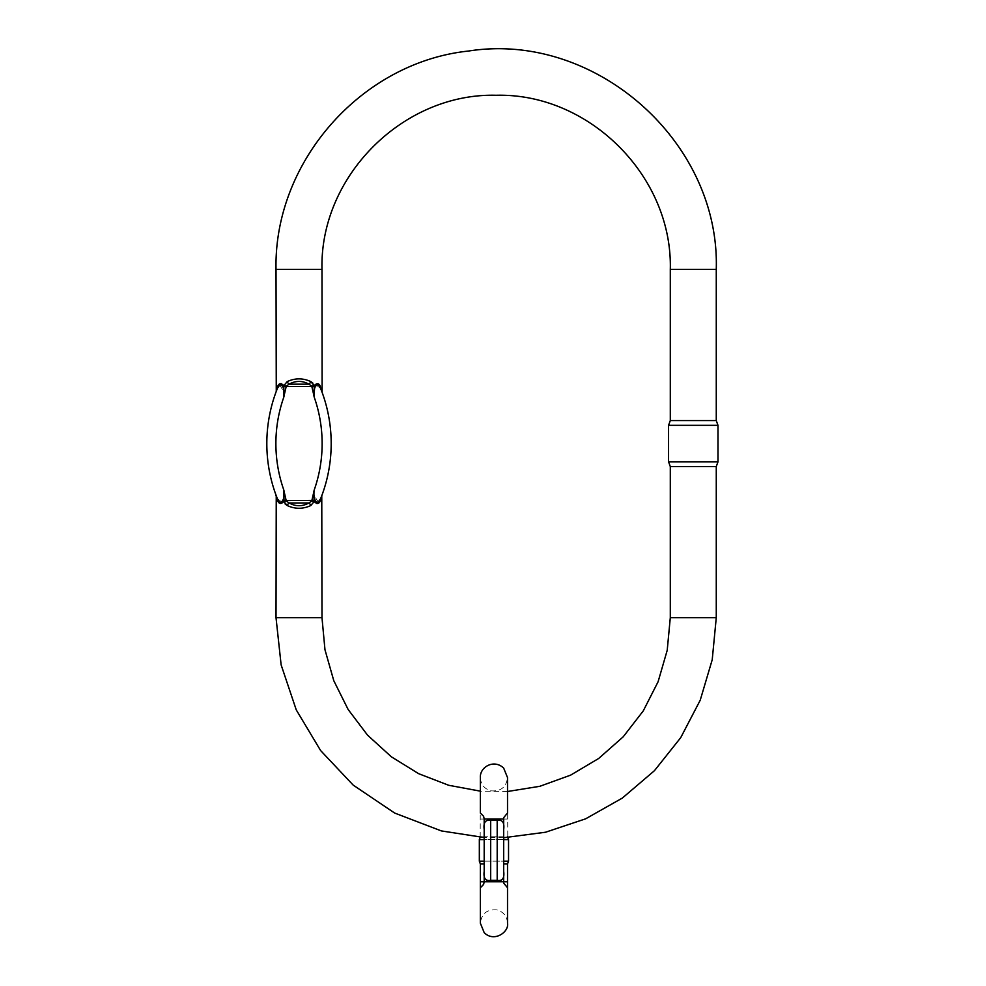 <?xml version="1.0" encoding="UTF-8"?>
<svg xmlns="http://www.w3.org/2000/svg" width="986" height="986" viewBox="0 0 986 986"><rect width="100%" height="100%" fill="white"/><g stroke="black" fill="none" stroke-linecap="round" stroke-linejoin="round"><path stroke-width="0.74" stroke-dasharray="4.93 3.7" d="M281.934 502.219L277.349 498.596A3.624 2.588 -21.7 0 1 277.399 499.927C278.681 503.982 280.837 504.512 283.869 501.517L285.114 503.969M316.999 503.599L314.152 501.517L314.361 489.574L311.761 500.962L308.963 502.971L289.058 502.971A3.624 1.652 120.9 0 0 287.197 505.535C295.073 509.17 302.949 509.17 310.824 505.535A3.624 1.652 59.1 0 0 308.963 502.971C302.332 506.619 295.689 506.619 289.058 502.971L286.26 500.962L283.66 489.574L282.957 501.171M320.623 499.927C322.385 494.615 322.385 494.615 320.623 499.927A3.624 2.588 -158.3 0 1 320.66 498.596C322.668 493.357 322.668 493.357 320.66 498.596C322.668 493.357 322.668 493.357 320.66 498.596A149.034 149.034 0 0 0 321.769 495.736A149.034 149.034 0 0 1 320.66 498.596M286.26 386.179L283.869 385.625L283.66 397.568L286.26 386.179L289.058 384.17L308.963 384.17A3.624 1.652 -59.1 0 0 310.824 381.607C302.949 377.971 295.073 377.971 287.197 381.607A3.624 1.652 59.1 0 0 289.058 384.17C295.689 380.522 302.332 380.522 308.963 384.17L311.761 386.179L314.361 397.568L315.064 385.97M283.869 385.625L281.01 383.542M277.399 387.215C275.636 392.527 275.636 392.527 277.399 387.215A3.624 2.588 21.7 0 1 277.349 388.558A149.034 149.034 0 0 0 277.349 498.596C275.353 493.357 275.353 493.357 277.349 498.596C275.353 493.357 275.353 493.357 277.349 498.596M316.087 384.922L320.66 388.558C322.668 393.784 322.668 393.784 320.66 388.558C322.668 393.784 322.668 393.784 320.66 388.558A3.624 2.588 158.3 0 1 320.623 387.215C319.328 383.16 317.172 382.63 314.152 385.625L312.907 383.172M670.295 466.563L716.267 466.563M670.295 420.578L716.267 420.578M507.519 791.499L480.355 791.154M668.57 425.323L717.993 425.323M717.993 461.818L668.57 461.818M277.349 388.558C275.353 393.784 275.353 393.784 277.349 388.558C275.353 393.784 275.353 393.784 277.349 388.558L277.559 388.065M279.728 385.144L283.968 391.812M318.293 501.997L314.041 495.329M283.66 397.568A139.975 139.975 0 0 0 283.66 489.574L283.869 501.517L286.26 500.962M314.361 489.574A139.975 139.975 0 0 0 314.361 397.568L314.152 385.625L311.761 386.179M314.016 386.537L284.005 386.537M284.005 500.605L314.016 500.605M314.152 501.517L311.761 500.962M497.19 820.414L497.19 880.35L490.683 880.35L490.683 820.414L497.19 820.414C502.404 819.502 504.573 822.497 503.686 829.399L503.686 819.033L480.355 819.033L507.519 819.033L503.686 819.033L504.265 816.285L507.519 813.031M490.683 820.414C485.482 819.465 483.325 822.46 484.188 829.399L484.188 819.033L503.686 819.033M480.355 813.031L483.608 816.285L484.188 819.033M507.519 881.73L484.188 881.73L503.686 881.73L504.265 884.479L507.519 887.733L507.519 923.179C507.075 916.339 503.575 911.927 497.018 909.942C487.133 909.129 481.575 913.541 480.355 923.179L480.355 887.733L484.188 883.099L484.188 871.353C483.3 878.267 485.469 881.262 490.683 880.35M497.19 880.35C502.392 881.299 504.549 878.304 503.686 871.353L503.686 881.73L480.355 881.73M503.686 863.97L507.519 863.97M480.355 863.97L484.188 863.97M503.686 836.794L480.355 836.794L503.686 836.794M503.686 839.591L484.188 839.591M479.332 839.591L508.542 839.591M508.542 861.16L479.332 861.16M484.188 861.16L503.686 861.16M480.182 837.262L480.355 777.584C480.798 784.462 484.323 788.874 490.929 790.834C500.814 791.573 506.348 787.148 507.519 777.584L507.79 837.533M276.018 617.717L321.991 617.717M276.018 269.424L321.991 269.424M716.267 617.717L670.295 617.717M716.267 269.424L670.295 269.424M503.686 837.718L484.188 837.521"/><path stroke-width="1.48" d="M285.114 503.969L287.197 505.535L283.869 501.517C280.837 504.512 278.681 503.982 277.399 499.927C275.636 494.615 275.636 494.615 277.399 499.927C275.636 494.615 275.636 494.615 277.399 499.927A3.624 2.588 158.3 0 0 277.349 498.596A149.034 149.034 0 0 1 277.349 388.558C280.455 379.253 286.31 389.753 283.66 397.568L283.869 385.625L287.197 381.607L283.869 385.625L286.26 386.179L283.66 397.568A139.975 139.975 0 0 0 283.66 489.574L286.26 500.962L289.058 502.971C295.689 506.619 302.332 506.619 308.963 502.971L311.761 500.962L314.361 489.574C311.712 497.388 317.554 507.889 320.66 498.596L318.293 501.997M310.824 505.535L314.152 501.517L310.824 505.535C302.949 509.17 295.073 509.17 287.197 505.535A3.624 1.652 -59.1 0 1 289.058 502.971L308.963 502.971A3.624 1.652 -120.9 0 1 310.824 505.535M316.999 503.599L320.623 499.927C322.385 494.615 322.385 494.615 320.623 499.927C319.328 503.982 317.172 504.512 314.152 501.517L311.761 500.962M480.355 791.154L448.716 785.287L418.705 773.702L391.331 756.792L367.544 735.149L348.132 709.489L333.786 680.697L324.973 649.749L321.991 617.717L276.018 617.717L276.24 496.451M281.01 383.542L277.399 387.215C275.636 392.527 275.636 392.527 277.399 387.215C278.681 383.16 280.837 382.63 283.869 385.625M321.991 617.717L321.769 495.736A149.034 149.034 0 0 0 320.66 388.558C317.566 379.253 311.712 389.741 314.361 397.568L311.761 386.179L308.963 384.17C302.332 380.522 295.689 380.522 289.058 384.17A3.624 1.652 59.1 0 1 287.197 381.607C295.073 377.971 302.949 377.971 310.824 381.607L314.152 385.625C317.172 382.63 319.341 383.16 320.623 387.215C322.385 392.527 322.385 392.527 320.623 387.215C322.385 392.527 322.385 392.527 320.623 387.215A3.624 2.588 -21.7 0 0 320.66 388.558A149.034 149.034 0 0 1 320.66 498.596A3.624 2.588 21.7 0 0 320.623 499.927M312.907 383.172L310.824 381.607A3.624 1.652 120.9 0 1 308.963 384.17L289.058 384.17L286.26 386.179M507.519 791.499L539.823 786.298L570.598 775.156L598.724 758.444L623.238 736.776L643.266 710.894L658.106 681.72L667.214 650.292L670.295 617.717L670.295 466.563L668.57 461.818L717.993 461.818L717.993 425.323L668.57 425.323L668.57 461.818M670.295 617.717L716.267 617.717L716.267 466.563L670.295 466.563M670.295 269.424L716.267 269.424L716.267 420.578L670.295 420.578L670.295 269.424C672.686 176.371 589.197 92.881 496.143 95.272C403.089 92.881 319.6 176.371 321.991 269.424L276.018 269.424L276.265 391.393M277.349 498.596C280.455 507.889 286.31 497.4 283.66 489.574L284.005 500.605L311.921 500.407L314.016 500.605L314.152 501.517M282.957 501.171L281.934 502.219M277.559 388.065L279.728 385.144M283.968 391.812L283.66 397.568M276.253 495.736L275.809 494.516L276.253 495.736M276.253 391.417L275.907 392.342M322.212 494.516L321.756 495.748M315.064 385.97L316.087 384.922M314.041 495.329L314.016 500.605M286.26 500.962L283.869 501.517L284.005 500.605M311.761 386.179L314.152 385.625L314.361 397.568A139.975 139.975 0 0 1 314.361 489.574M277.399 387.215A3.624 2.588 -158.3 0 1 277.349 388.558M284.005 386.537L314.016 386.537M497.19 820.414C502.392 819.465 504.549 822.46 503.686 829.399L503.686 881.73L484.188 881.73L484.188 829.399C483.3 822.497 485.469 819.502 490.683 820.414L490.683 880.35L497.19 880.35L497.19 820.414L490.683 820.414M503.686 819.033L484.188 819.033L483.608 816.285L480.355 813.031L480.355 777.584C479.677 767.022 494.048 758.752 503.686 768.131L507.519 777.584L507.519 813.031L503.686 817.665L503.686 871.353C504.573 878.267 502.404 881.262 497.19 880.35M490.683 880.35C485.482 881.299 483.325 878.304 484.188 871.353L484.188 819.033M480.355 887.733L480.355 881.73L484.188 881.73L483.608 884.479L480.355 887.733L480.355 923.167M507.519 887.733L503.686 883.099L503.686 881.73L507.519 881.73L507.519 923.179C509.306 931.795 494.208 942.813 484.188 932.633L480.355 923.179M507.519 881.73L507.519 863.97L503.686 863.97M484.188 863.97L480.355 863.97L479.332 861.16L484.188 861.16M507.519 836.794L508.542 839.591L503.686 839.591M484.188 839.591L479.332 839.591L479.332 861.16M508.542 839.591L508.542 861.16L503.686 861.16M507.519 863.97L508.542 861.16M321.769 495.736A149.034 149.034 0 0 0 320.66 388.558A149.034 149.034 0 0 1 320.66 498.596M321.991 269.424L322.114 392.342M716.267 269.424C720.199 141.528 594.94 31.108 468.56 51.038C361.517 62.266 273.751 161.778 276.018 269.424M716.267 617.717L712.225 659.733L700.22 700.208L680.722 737.651L654.445 770.682L622.326 798.081L585.585 818.848L545.541 832.233L503.686 837.718M484.188 837.521L441.408 830.927L394.671 813.056L353.185 785.102L320.635 750.58L296.244 709.871L281.133 664.897L276.018 617.717M716.267 466.563L717.993 461.818M670.295 420.578L668.57 425.323M716.267 420.578L717.993 425.323M276.018 495.748L275.809 494.516M480.355 881.73L480.355 863.97M480.182 837.262L479.332 839.591"/></g></svg>
